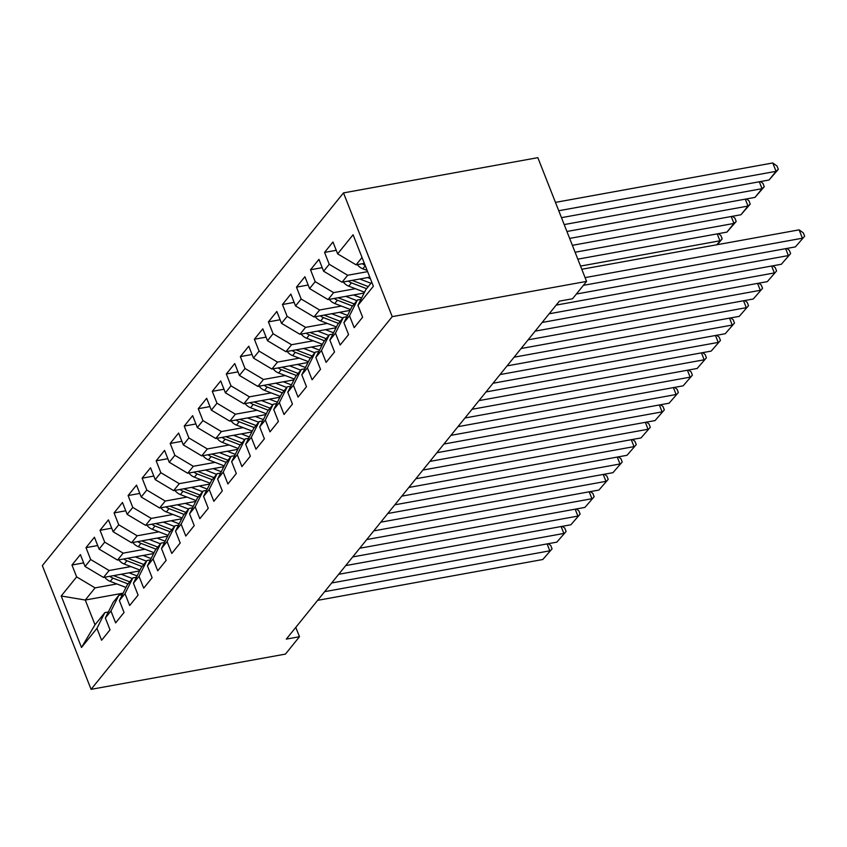 <?xml version="1.0" encoding="UTF-8"?>
<svg xmlns="http://www.w3.org/2000/svg" width="847" height="847" viewBox="0 0 847 847"><rect width="100%" height="100%" fill="white"/><g stroke="black" fill="none" stroke-linecap="round" stroke-linejoin="round"><path stroke-width="1.27" d="M343.49 192.904L42.35 565.605L91.084 689.342L392.225 316.64L343.49 192.904L537.845 157.658L586.579 281.395L392.225 316.64M123.111 593.175L85.261 600.036L61.206 595.992L81.492 647.489L96.929 628.389L101.608 640.258L110.025 629.84L105.346 617.971L110.957 611.026L115.637 622.894L124.054 612.476L119.385 600.597L124.996 593.652L129.665 605.531L138.093 595.102L133.413 583.234L139.024 576.288L143.704 588.157L152.121 577.739L147.442 565.87L153.063 558.925L157.733 570.793L166.15 560.375L161.481 548.496L167.092 541.551L171.772 553.43L180.189 543.001L175.509 531.133L181.12 524.187L185.8 536.056L194.217 525.638L189.548 513.769L195.159 506.813L199.828 518.692L208.256 508.274L203.576 496.395L209.188 489.45L213.868 501.318L222.285 490.9L217.605 479.031L223.216 472.086L227.896 483.955L236.313 473.537L231.644 461.668L237.255 454.712L241.924 466.591L250.352 456.162L245.672 444.294L251.284 437.348L255.963 449.217L264.38 438.799L259.701 426.93L265.323 419.985L269.992 431.854L278.409 421.435L273.74 409.556L279.351 402.611L284.031 414.49L292.448 404.061L287.768 392.193L293.38 385.247L298.059 397.116L306.476 386.698L301.807 374.829L307.419 367.884L312.088 379.752L320.515 369.334L315.836 357.455L321.447 350.51L326.127 362.378L334.544 351.96L329.864 340.092L335.476 333.146L340.155 345.015L348.572 334.597L343.903 322.728L349.515 315.772L354.184 327.651L362.611 317.223L357.932 305.354L373.368 286.254L353.083 234.757L337.646 253.856L332.966 241.988L324.549 252.406L329.229 264.275L323.618 271.22L318.938 259.351L310.521 269.77L315.19 281.649L309.579 288.594L304.909 276.725L296.482 287.144L301.161 299.012L295.55 305.958L290.87 294.089L282.453 304.507L287.133 316.376L281.511 323.332L276.842 311.452L268.425 321.881L273.094 333.75L267.483 340.695L262.803 328.827L254.386 339.245L259.066 351.113L253.454 358.059L248.774 346.19L240.357 356.608L245.037 368.487L239.415 375.433L234.746 363.554L226.318 373.982L230.998 385.851L225.387 392.796L220.707 380.928L212.29 391.346L216.97 403.214L211.358 410.16L206.679 398.291L198.262 408.709L202.931 420.588L197.319 427.534L192.65 415.655L184.223 426.083L188.902 437.952L183.291 444.897L178.611 433.029L170.194 443.447L174.874 455.315L169.252 462.271L164.583 450.392L156.166 460.81L160.835 472.69L155.223 479.635L150.544 467.766L142.127 478.184L146.806 490.053L141.195 496.998L136.515 485.13L128.098 495.548L132.767 507.417L127.156 514.373L122.487 502.493L114.059 512.922L118.739 524.791L113.127 531.736L108.448 519.867L100.031 530.286L104.71 542.154L99.099 549.1L94.419 537.231L86.002 547.649L90.671 559.528L85.06 566.474L80.391 554.594L71.963 565.023L83.652 562.895M61.206 595.992L76.643 576.892L71.963 565.023M586.579 281.395L572.551 298.758L559.369 301.151L286.307 639.114L299.478 636.722L295.794 627.373M139.596 570.91L103.503 577.453L109.125 570.507L130.862 566.569M85.06 566.474L103.503 577.453M90.671 559.528L109.125 570.507M81.492 647.489L95.012 624.779L104.837 612.625L108.352 611.989M96.929 628.389L104.837 612.625M153.625 553.546L117.542 560.089L123.154 553.144L144.89 549.205M99.099 549.1L117.542 560.089M104.71 542.154L123.154 553.144M105.346 617.971L113.254 602.206L118.866 595.261L122.381 594.615M110.957 611.026L118.866 595.261M167.653 536.183L131.571 542.726L137.182 535.78L158.929 531.831M113.127 531.736L131.571 542.726M118.739 524.791L137.182 535.78M119.385 600.597L127.294 584.832L132.905 577.887L136.409 577.252M124.996 593.652L132.905 577.887M181.692 518.809L145.61 525.352L151.221 518.406L172.957 514.468M127.156 514.373L145.61 525.352M132.767 507.417L151.221 518.406M133.413 583.234L141.322 567.469L146.933 560.523L150.448 559.888M139.024 576.288L146.933 560.523M195.721 501.445L159.638 507.988L165.25 501.043L186.986 497.094M141.195 496.998L159.638 507.988M146.806 490.053L165.25 501.043M147.442 565.87L155.35 550.105L160.962 543.149L164.477 542.514M153.063 558.925L160.962 543.149M209.76 484.071L173.667 490.625L179.278 483.669L201.025 479.73M155.223 479.635L173.667 490.625M160.835 472.69L179.278 483.669M161.481 548.496L169.389 532.731L175.001 525.786L178.516 525.151M167.092 541.551L175.001 525.786M223.788 466.708L187.706 473.251L193.317 466.305L215.053 462.367M169.252 462.271L187.706 473.251M174.874 455.315L193.317 466.305M175.509 531.133L183.418 515.368L189.029 508.422L192.544 507.787M181.12 524.187L189.029 508.422M237.816 449.344L201.734 455.887L207.346 448.942L229.082 444.993M183.291 444.897L201.734 455.887M188.902 437.952L207.346 448.942M189.548 513.769L197.446 498.004L203.068 491.048L206.573 490.413M195.159 506.813L203.068 491.048M251.855 431.97L215.763 438.513L221.385 431.568L243.121 427.629M197.319 427.534L215.763 438.513M202.931 420.588L221.385 431.568M203.576 496.395L211.485 480.63L217.097 473.685L220.612 473.05M209.188 489.45L217.097 473.685M265.884 414.607L229.802 421.15L235.413 414.204L257.149 410.266M211.358 410.16L229.802 421.15M216.97 403.214L235.413 414.204M217.605 479.031L225.514 463.267L231.125 456.321L234.64 455.675M223.216 472.086L231.125 456.321M279.912 397.243L243.83 403.786L249.442 396.841L271.188 392.892M225.387 392.796L243.83 403.786M230.998 385.851L249.442 396.841M231.644 461.668L239.553 445.893L245.164 438.947L248.669 438.312M237.255 454.712L245.164 438.947M293.951 379.869L257.869 386.412L263.481 379.467L285.217 375.528M239.415 375.433L257.869 386.412M245.037 368.487L263.481 379.467M245.672 444.294L253.581 428.529L259.193 421.584L262.708 420.948M251.284 437.348L259.193 421.584M307.98 362.505L271.898 369.048L277.509 362.103L299.245 358.154M253.454 358.059L271.898 369.048M259.066 351.113L277.509 362.103M259.701 426.93L267.61 411.166L273.221 404.22L276.736 403.574M265.323 419.985L273.221 404.22M322.019 345.142L285.926 351.685L291.537 344.729L313.284 340.79M267.483 340.695L285.926 351.685M273.094 333.75L291.537 344.729M273.74 409.556L281.649 393.791L287.26 386.846L290.775 386.211M279.351 402.611L287.26 386.846M336.047 327.768L299.965 334.311L305.576 327.365L327.313 323.427M281.511 323.332L299.965 334.311M287.133 316.376L305.576 327.365M287.768 392.193L295.677 376.428L301.288 369.483L304.804 368.847M293.38 385.247L301.288 369.483M350.076 310.404L313.993 316.947L319.605 310.002L341.341 306.053M295.55 305.958L313.993 316.947M301.161 299.012L319.605 310.002M301.807 374.829L309.706 359.064L315.328 352.108L318.832 351.473M307.419 367.884L315.328 352.108M364.115 293.03L328.022 299.584L333.644 292.628L355.38 288.689M309.579 288.594L328.022 299.584M315.19 281.649L333.644 292.628M315.836 357.455L323.745 341.69L329.356 334.745L332.871 334.11M321.447 350.51L329.356 334.745M369.79 277.181L342.061 282.21L347.672 275.264L367.619 271.643M323.618 271.22L342.061 282.21M329.229 264.275L347.672 275.264M329.864 340.092L337.773 324.327L343.384 317.381L346.899 316.746M335.476 333.146L343.384 317.381M364.348 263.343L356.089 264.846L362.04 257.488M337.646 253.856L356.089 264.846M343.903 322.728L351.812 306.953L357.423 300.007L360.928 299.372M349.515 315.772L357.423 300.007M91.084 689.342L285.45 654.096L299.478 636.722M116.822 583.932L95.086 587.882L85.261 600.036L95.012 624.779M357.932 305.354L365.84 289.589L371.78 282.231M76.643 576.892L95.086 587.882M324.549 252.406L336.238 250.289M310.521 269.77L322.209 267.652M296.482 287.144L308.17 285.026M282.453 304.507L294.142 302.39M268.425 321.881L280.113 319.753M254.386 339.245L266.074 337.127M240.357 356.608L252.046 354.491M226.318 373.982L238.007 371.854M212.29 391.346L223.979 389.228M198.262 408.709L209.95 406.592M184.223 426.083L195.911 423.955M170.194 443.447L181.883 441.329M156.166 460.81L167.854 458.693M142.127 478.184L153.815 476.067M128.098 495.548L139.787 493.43M114.059 512.922L125.748 510.794M100.031 530.286L111.719 528.168M86.002 547.649L97.691 545.532M585.097 277.615L802.405 238.208L799.113 229.855L581.804 269.261M583.392 285.344L795.397 246.89L804.65 236.228L795.397 246.89M799.113 229.855L803.337 232.883L804.65 236.228M357.349 264.613A10.111 8.195 38.9 0 0 362.812 268.785L367.143 270.447M558.755 210.734L776.064 171.327L769.044 180.009L561.476 217.658M772.771 162.963L776.985 166.001L778.308 169.347L776.064 171.327L772.771 162.963L555.463 202.38M362.347 263.713A10.111 8.195 38.9 0 0 365.131 265.355M778.308 169.347L769.044 180.009M576.373 294.025L788.377 255.582L785.656 248.658M556.183 305.1L781.358 264.264L790.622 253.592L781.358 264.264M786.799 248.457L789.298 250.246L790.622 253.592M549.163 313.782L774.338 272.946L771.617 266.032M542.154 322.463L767.329 281.627L776.583 270.966L767.329 281.627M772.771 265.82L775.27 267.62L776.583 270.966M343.321 281.987A10.111 8.195 38.9 0 0 348.784 286.159L364.528 292.204M564.197 224.571L762.035 188.69L755.016 197.383L566.929 231.485M359.774 279.002L370.933 283.29M760.458 181.565L762.956 183.365L764.269 186.711L762.035 188.69L759.304 181.777M367.577 277.583L370.372 278.652M348.318 281.077A10.111 8.195 38.9 0 0 351.441 282.856L366.582 288.668M368.265 286.582L353.125 280.77A10.111 8.195 -141.1 0 1 352.204 280.368M764.269 186.711L755.016 197.383M329.292 299.351A10.111 8.195 38.9 0 0 334.745 303.522L350.499 309.568M569.65 238.409L747.996 206.065L740.977 214.746L572.381 245.323M345.735 296.365L356.905 300.653M746.419 198.939L748.917 200.739L750.241 204.085L747.996 206.065L745.275 199.151M353.548 294.947L359.668 297.297A24.224 19.64 38.9 0 0 361.637 297.975M334.279 298.44A10.111 8.195 38.9 0 0 337.413 300.219L352.553 306.032M354.237 303.957L339.096 298.144A10.111 8.195 -141.1 0 1 338.175 297.742M750.241 204.085L740.977 214.746M535.135 331.145L760.31 290.309L757.589 283.396M528.115 339.838L753.29 298.991L762.554 288.329L753.29 298.991M758.732 283.184L761.231 284.984L762.554 288.329M521.096 348.519L746.281 307.683L743.55 300.759M514.087 357.201L739.262 316.365L748.515 305.693L739.262 316.365M744.704 300.558L747.202 302.358L748.515 305.693M315.253 316.714A10.111 8.195 38.9 0 0 320.717 320.886L336.46 326.942M575.102 252.237L733.968 223.428L726.948 232.11L577.823 259.161M331.706 313.729L342.866 318.017M732.39 216.303L734.889 218.103L736.212 221.448L733.968 223.428L731.236 216.514M339.509 312.321L345.64 314.671A24.224 19.64 38.9 0 0 347.598 315.338M320.251 315.815A10.111 8.195 38.9 0 0 323.385 317.593L338.525 323.406M340.208 321.32L325.068 315.508A10.111 8.195 -141.1 0 1 324.136 315.105M736.212 221.448L726.948 232.11M301.225 334.089A10.111 8.195 38.9 0 0 306.678 338.26L322.432 344.305M317.678 331.103L328.837 335.391M580.555 266.074L719.929 240.802L717.208 233.878M325.481 329.684L331.611 332.035A24.224 19.64 38.9 0 0 333.57 332.712M306.222 333.178A10.111 8.195 38.9 0 0 309.346 334.957L324.486 340.769M326.169 338.684L311.029 332.871A10.111 8.195 -141.1 0 1 310.108 332.469M716.7 244.794L722.173 238.812L717.451 244.656M718.351 233.677L720.861 235.477L722.173 238.812M507.067 365.883L732.242 325.047L729.521 318.133M500.048 374.565L725.233 333.729L734.487 323.067L725.233 333.729M730.665 317.921L733.174 319.721L734.487 323.067M287.197 351.452A10.111 8.195 38.9 0 0 292.649 355.624L308.403 361.669M303.639 348.466L314.809 352.754M311.452 347.058L317.572 349.409A24.224 19.64 38.9 0 0 319.541 350.076M292.183 350.542A10.111 8.195 38.9 0 0 295.317 352.331L310.457 358.133M312.141 356.058L297.001 350.245A10.111 8.195 -141.1 0 1 296.079 349.843M493.039 383.246L718.214 342.41L715.493 335.497M486.019 391.939L711.194 351.103L720.458 340.43L711.194 351.103M716.636 335.285L719.135 337.085L720.458 340.43M273.158 368.816A10.111 8.195 38.9 0 0 278.621 372.998L294.364 379.043M289.61 365.84L300.77 370.118M297.413 364.422L303.544 366.772A24.224 19.64 38.9 0 0 305.502 367.439M278.155 367.916A10.111 8.195 38.9 0 0 281.278 369.694L296.418 375.507M298.102 373.421L282.972 367.609A10.111 8.195 -141.1 0 1 282.04 367.206M479 400.62L704.185 359.784L701.454 352.86M471.991 409.302L697.166 368.466L706.419 357.805L697.166 368.466M702.608 352.659L705.106 354.459L706.419 357.805M259.129 386.19A10.111 8.195 38.9 0 0 264.582 390.361L280.336 396.407M275.582 383.204L286.741 387.492M283.385 381.785L289.505 384.136A24.224 19.64 38.9 0 0 291.474 384.813M264.126 385.279A10.111 8.195 38.9 0 0 267.25 387.058L282.39 392.87M284.073 390.785L268.933 384.972A10.111 8.195 -141.1 0 1 268.012 384.58M464.971 417.984L690.146 377.148L687.425 370.234M457.952 426.666L683.137 385.83L692.391 375.168L683.137 385.83M688.569 370.023L691.078 371.822L692.391 375.168M245.09 403.553A10.111 8.195 38.9 0 0 250.553 407.725L266.307 413.77M261.543 400.567L272.713 404.855M269.357 399.159L275.476 401.51A24.224 19.64 38.9 0 0 277.445 402.177M250.087 402.653A10.111 8.195 38.9 0 0 253.221 404.432L268.361 410.244M270.045 408.159L254.905 402.346A10.111 8.195 -141.1 0 1 253.984 401.944M450.943 435.358L676.118 394.511L673.386 387.598M443.923 444.04L669.098 403.204L678.362 392.532L669.098 403.204M674.54 387.386L677.039 389.186L678.362 392.532M231.062 420.917A10.111 8.195 38.9 0 0 236.525 425.099L252.268 431.144M247.515 417.942L258.674 422.219M255.318 416.523L261.448 418.873A24.224 19.64 38.9 0 0 263.406 419.54M236.059 420.017A10.111 8.195 38.9 0 0 239.182 421.795L254.322 427.608M256.006 425.522L240.866 419.71A10.111 8.195 -141.1 0 1 239.945 419.307M436.904 452.722L662.079 411.886L659.358 404.972M429.895 461.403L655.07 420.567L664.323 409.906L655.07 420.567M660.512 404.76L663.01 406.56L664.323 409.906M217.033 438.291A10.111 8.195 38.9 0 0 222.486 442.462L238.24 448.508M233.476 435.305L244.645 439.593M241.289 433.886L247.409 436.237A24.224 19.64 38.9 0 0 249.378 436.914M222.02 437.38A10.111 8.195 38.9 0 0 225.154 439.159L240.294 444.971M241.977 442.886L226.837 437.084A10.111 8.195 -141.1 0 1 225.916 436.681M422.875 470.085L648.05 429.249L645.329 422.335M415.856 478.767L641.031 437.931L650.295 427.269L641.031 437.931M646.473 422.124L648.971 423.923L650.295 427.269M202.994 455.654A10.111 8.195 38.9 0 0 208.457 459.826L224.201 465.882M219.447 452.669L230.606 456.957M227.25 451.26L233.38 453.611A24.224 19.64 38.9 0 0 235.339 454.278M207.991 454.754A10.111 8.195 38.9 0 0 211.125 456.533L226.265 462.346M227.949 460.26L212.809 454.447A10.111 8.195 -141.1 0 1 211.877 454.045M408.836 487.459L634.022 446.623L631.29 439.699M401.827 496.141L627.002 455.305L636.256 444.633L627.002 455.305M632.444 439.498L634.943 441.298L636.256 444.633M188.966 473.028A10.111 8.195 38.9 0 0 194.418 477.2L210.172 483.245M205.419 470.043L216.578 474.331M213.222 468.624L219.352 470.974A24.224 19.64 38.9 0 0 221.311 471.641M193.963 472.118A10.111 8.195 38.9 0 0 197.086 473.897L212.226 479.709M213.91 477.623L198.77 471.811A10.111 8.195 -141.1 0 1 197.849 471.408M394.808 504.823L619.983 463.987L617.262 457.073M387.788 513.504L612.974 472.668L622.227 462.007L612.974 472.668M618.405 456.861L620.915 458.661L622.227 462.007M174.937 490.392A10.111 8.195 38.9 0 0 180.39 494.563L196.144 500.609M191.38 487.406L202.549 491.694M199.193 485.987L205.313 488.348A24.224 19.64 38.9 0 0 207.282 489.015M179.924 489.481A10.111 8.195 38.9 0 0 183.058 491.26L198.198 497.073M199.881 494.997L184.741 489.185A10.111 8.195 -141.1 0 1 183.82 488.783M380.779 522.186L605.954 481.35L603.233 474.436M373.76 530.878L598.935 490.042L608.199 479.37L598.935 490.042M604.377 474.225L606.876 476.025L608.199 479.37M160.898 507.755A10.111 8.195 38.9 0 0 166.361 511.937L182.105 517.983M177.351 504.78L188.51 509.058M185.154 503.362L191.284 505.712A24.224 19.64 38.9 0 0 193.243 506.379M165.896 506.855A10.111 8.195 38.9 0 0 169.019 508.634L184.159 514.447M185.842 512.361L170.713 506.548A10.111 8.195 -141.1 0 1 169.781 506.146M366.74 539.56L591.926 498.724L589.194 491.8M359.731 548.242L584.906 507.406L594.16 496.734L584.906 507.406M590.348 491.599L592.847 493.399L594.16 496.734M146.87 525.129A10.111 8.195 38.9 0 0 152.322 529.301L168.077 535.346M163.323 522.144L174.482 526.432M171.126 520.725L177.245 523.075A24.224 19.64 38.9 0 0 179.215 523.753M151.867 524.219A10.111 8.195 38.9 0 0 154.99 525.998L170.131 531.81M171.814 529.724L156.674 523.912A10.111 8.195 -141.1 0 1 155.753 523.52M352.712 556.924L577.887 516.088L575.166 509.174M345.692 565.605L570.878 524.769L580.131 514.108L570.878 524.769M576.309 508.962L578.819 510.762L580.131 514.108M132.831 542.493A10.111 8.195 38.9 0 0 138.294 546.664L154.048 552.71M149.284 539.507L160.443 543.795M157.097 538.099L163.217 540.45A24.224 19.64 38.9 0 0 165.186 541.117M137.828 541.593A10.111 8.195 38.9 0 0 140.962 543.372L156.102 549.184M157.786 547.098L142.645 541.286A10.111 8.195 -141.1 0 1 141.724 540.884M338.684 574.298L563.858 533.451L561.127 526.538M331.664 582.98L556.839 542.144L566.103 531.471L556.839 542.144M562.281 526.326L564.78 528.126L566.103 531.471M118.802 559.856A10.111 8.195 38.9 0 0 124.265 564.038L140.009 570.084M135.255 556.881L146.415 561.159M143.058 555.463L149.188 557.813A24.224 19.64 38.9 0 0 151.147 558.48M123.8 558.956A10.111 8.195 38.9 0 0 126.923 560.735L142.063 566.548M143.746 564.462L128.606 558.649A10.111 8.195 -141.1 0 1 127.685 558.247M324.645 591.661L549.819 550.825L547.098 543.901M317.625 600.343L542.811 559.507L552.064 548.845L542.811 559.507M548.253 543.7L550.751 545.5L552.064 548.845M104.774 577.231A10.111 8.195 38.9 0 0 110.226 581.402L125.981 587.447M121.216 574.245L132.386 578.533M129.03 572.826L135.149 575.177A24.224 19.64 38.9 0 0 137.119 575.854M109.761 576.32A10.111 8.195 38.9 0 0 112.895 578.099L128.035 583.911M129.718 581.825L114.578 576.013A10.111 8.195 -141.1 0 1 113.657 575.621M365.279 265.725L362.812 268.785M351.441 282.856L348.784 286.159M353.665 280.103L353.125 280.77M337.413 300.219L334.745 303.522M339.636 297.477L339.096 298.144M323.385 317.593L320.717 320.886M325.597 314.84L325.068 315.508M309.346 334.957L306.678 338.26M311.569 332.204L311.029 332.871M295.317 352.331L292.649 355.624M297.541 349.578L297.001 350.245M281.278 369.694L278.621 372.998M283.501 366.942L282.972 367.609M267.25 387.058L264.582 390.361M269.473 384.316L268.933 384.972M253.221 404.432L250.553 407.725M255.445 401.679L254.905 402.346M239.182 421.795L236.525 425.099M241.406 419.043L240.866 419.71M225.154 439.159L222.486 442.462M227.377 436.417L226.837 437.084M211.125 456.533L208.457 459.826M213.338 453.78L212.809 454.447M197.086 473.897L194.418 477.2M199.31 471.144L198.77 471.811M183.058 491.26L180.39 494.563M185.281 488.518L184.741 489.185M169.019 508.634L166.361 511.937M171.242 505.881L170.713 506.548M154.99 525.998L152.322 529.301M157.214 523.245L156.674 523.912M140.962 543.372L138.294 546.664M143.185 540.619L142.645 541.286M126.923 560.735L124.265 564.038M129.146 557.982L128.606 558.649M112.895 578.099L110.226 581.402M115.118 575.357L114.578 576.013"/></g></svg>
